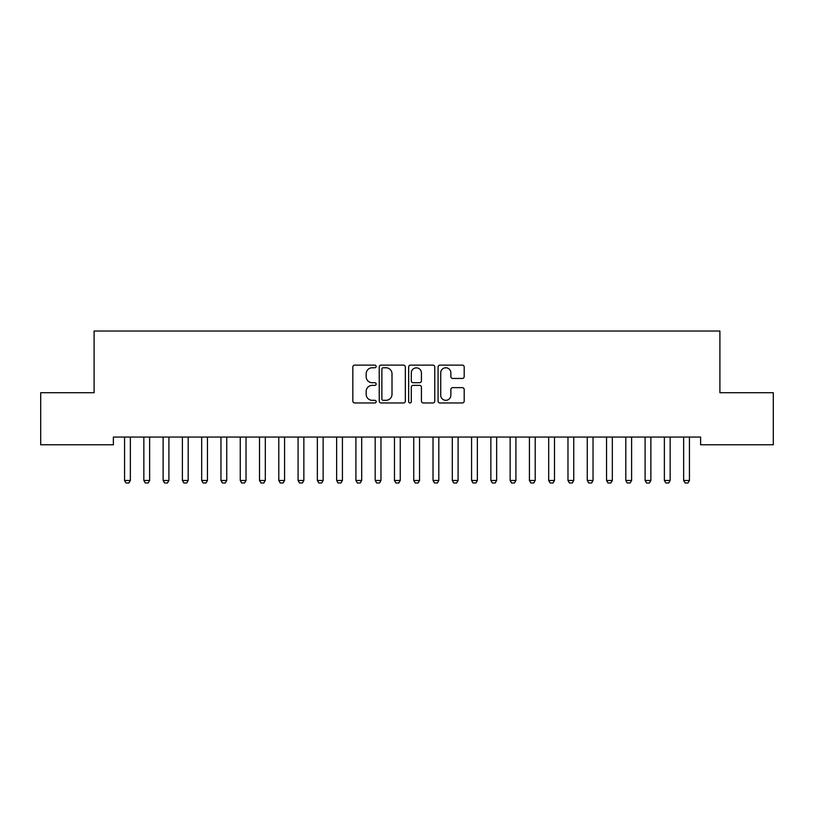<?xml version="1.0" encoding="UTF-8"?>
<svg xmlns="http://www.w3.org/2000/svg" width="814" height="814" viewBox="0 0 814 814"><rect width="100%" height="100%" fill="white"/><g stroke="black" fill="none" stroke-linecap="round" stroke-linejoin="round"><path stroke-width="1.22" d="M376.16 366.442A1.323 1.323 0 0 0 374.827 365.12L354.721 365.12A1.893 1.893 0 0 0 352.828 367.012L352.828 401.068A1.893 1.893 0 0 0 354.721 402.961L374.827 402.961A1.323 1.323 0 0 0 376.16 401.638A1.323 1.323 0 0 0 374.827 400.315L372.232 400.315A6.054 6.054 0 0 1 366.168 394.261L366.168 391.422A6.054 6.054 0 0 1 372.232 385.368L374.827 385.368A1.323 1.323 0 0 0 376.16 384.035A1.323 1.323 0 0 0 374.827 382.712L372.232 382.712A6.054 6.054 0 0 1 366.168 376.658L366.168 373.819A6.054 6.054 0 0 1 372.232 367.765L374.827 367.765A1.323 1.323 0 0 0 376.16 366.442M462.301 378.459A1.893 1.893 0 0 0 464.194 376.567L464.194 367.012A1.893 1.893 0 0 0 462.301 365.12L439.977 365.12A1.893 1.893 0 0 0 438.085 367.012L438.085 401.068A1.893 1.893 0 0 0 439.977 402.961L462.301 402.961A1.893 1.893 0 0 0 464.194 401.068L464.194 389.53A1.893 1.893 0 0 0 462.301 387.637L452.747 387.637A1.893 1.893 0 0 0 450.854 389.53L450.854 395.248A5.057 5.057 0 0 1 445.797 400.315A5.057 5.057 0 0 1 440.73 395.248L440.73 372.822A5.057 5.057 0 0 1 445.797 367.765A5.057 5.057 0 0 1 450.854 372.822L450.854 376.567A1.893 1.893 0 0 0 452.747 378.459L462.301 378.459M700.62 437.057L113.38 437.057L113.38 444.77L40.7 444.77L40.7 392.714L94.098 392.714L94.098 331.023L719.902 331.023L719.902 392.714L773.3 392.714L773.3 444.77L700.62 444.77L700.62 437.057M405.341 367.012A1.893 1.893 0 0 0 403.449 365.12L381.125 365.12A1.893 1.893 0 0 0 379.232 367.012L379.232 401.068A1.893 1.893 0 0 0 381.125 402.961L403.449 402.961A1.893 1.893 0 0 0 405.341 401.068L405.341 367.012M410.551 365.12L432.875 365.12A1.893 1.893 0 0 1 434.768 367.012L434.768 401.068A1.893 1.893 0 0 1 432.875 402.961L423.321 402.961A1.893 1.893 0 0 1 421.428 401.068L421.428 387.261A1.893 1.893 0 0 0 419.536 385.368L413.197 385.368A1.893 1.893 0 0 0 411.304 387.261L411.304 401.638A1.323 1.323 0 0 1 409.981 402.961A1.323 1.323 0 0 1 408.659 401.638L408.659 367.012A1.893 1.893 0 0 1 410.551 365.12M383.201 367.765A1.323 1.323 0 0 0 381.878 369.088L381.878 398.992A1.323 1.323 0 0 0 383.201 400.315L385.948 400.315A6.054 6.054 0 0 0 392.002 394.261L392.002 373.819A6.054 6.054 0 0 0 385.948 367.765L383.201 367.765M421.428 372.924A5.057 5.057 0 0 0 416.371 367.857A5.057 5.057 0 0 0 411.304 372.924L411.304 380.82A1.893 1.893 0 0 0 413.197 382.712L419.536 382.712A1.893 1.893 0 0 0 421.428 380.82L421.428 372.924M124.339 437.057L124.471 437.474A1.923 1.923 -179.2 0 1 124.562 438.054L124.562 480.474L130.352 480.474L130.352 438.054A1.923 1.923 -179.2 0 1 130.433 437.474L130.576 437.057M130.352 480.474L128.897 482.977L126.007 482.977L124.562 480.474M143.62 437.057L143.752 437.474A1.923 1.923 -179.2 0 1 143.844 438.054L143.844 480.474L149.623 480.474L149.623 438.054A1.923 1.923 -179.2 0 1 149.715 437.474L149.847 437.057M149.623 480.474L148.179 482.977L145.289 482.977L143.844 480.474M162.902 437.057L163.034 437.474A1.923 1.923 -179.2 0 1 163.126 438.054L163.126 480.474L168.905 480.474L168.905 438.054A1.923 1.923 -179.2 0 1 168.997 437.474L169.129 437.057M168.905 480.474L167.46 482.977L164.57 482.977L163.126 480.474M182.173 437.057L182.305 437.474A1.923 1.923 -179.2 0 1 182.397 438.054L182.397 480.474L188.187 480.474L188.187 438.054A1.923 1.923 -179.2 0 1 188.278 437.474L188.41 437.057M188.187 480.474L186.742 482.977L183.842 482.977L182.397 480.474M201.455 437.057L201.587 437.474A1.923 1.923 -179.2 0 1 201.679 438.054L201.679 480.474L207.458 480.474L207.458 438.054A1.923 1.923 -179.2 0 1 207.55 437.474L207.682 437.057M207.458 480.474L206.013 482.977L203.124 482.977L201.679 480.474M220.736 437.057L220.869 437.474A1.923 1.923 -179.2 0 1 220.96 438.054L220.96 480.474L226.74 480.474L226.74 438.054A1.923 1.923 -179.2 0 1 226.831 437.474L226.964 437.057M226.74 480.474L225.295 482.977L222.405 482.977L220.96 480.474M240.018 437.057L240.15 437.474A1.923 1.923 -179.2 0 1 240.242 438.054L240.242 480.474L246.021 480.474L246.021 438.054A1.923 1.923 -179.2 0 1 246.113 437.474L246.245 437.057M246.021 480.474L244.576 482.977L241.687 482.977L240.242 480.474M259.29 437.057L259.422 437.474A1.923 1.923 -179.2 0 1 259.513 438.054L259.513 480.474L265.303 480.474L265.303 438.054A1.923 1.923 -179.2 0 1 265.395 437.474L265.527 437.057M265.303 480.474L263.858 482.977L260.958 482.977L259.513 480.474M278.571 437.057L278.703 437.474A1.923 1.923 -179.2 0 1 278.795 438.054L278.795 480.474L284.574 480.474L284.574 438.054A1.923 1.923 -179.2 0 1 284.666 437.474L284.798 437.057M284.574 480.474L283.13 482.977L280.24 482.977L278.795 480.474M297.853 437.057L297.985 437.474A1.923 1.923 -179.2 0 1 298.077 438.054L298.077 480.474L303.856 480.474L303.856 438.054A1.923 1.923 -179.2 0 1 303.948 437.474L304.08 437.057M303.856 480.474L302.411 482.977L299.521 482.977L298.077 480.474M317.124 437.057L317.267 437.474A1.923 1.923 -179.2 0 1 317.348 438.054L317.348 480.474L323.138 480.474L323.138 438.054A1.923 1.923 -179.2 0 1 323.229 437.474L323.362 437.057M323.138 480.474L321.693 482.977L318.803 482.977L317.348 480.474M336.406 437.057L336.538 437.474A1.923 1.923 -179.2 0 1 336.63 438.054L336.63 480.474L342.419 480.474L342.419 438.054A1.923 1.923 -179.2 0 1 342.511 437.474L342.643 437.057M342.419 480.474L340.974 482.977L338.075 482.977L336.63 480.474M355.687 437.057L355.82 437.474A1.923 1.923 -179.2 0 1 355.911 438.054L355.911 480.474L361.691 480.474L361.691 438.054A1.923 1.923 -179.2 0 1 361.782 437.474L361.915 437.057M361.691 480.474L360.246 482.977L357.356 482.977L355.911 480.474M374.969 437.057L375.101 437.474A1.923 1.923 -179.2 0 1 375.193 438.054L375.193 480.474L380.972 480.474L380.972 438.054A1.923 1.923 -179.2 0 1 381.064 437.474L381.196 437.057M380.972 480.474L379.528 482.977L376.638 482.977L375.193 480.474M394.241 437.057L394.383 437.474A1.923 1.923 -179.2 0 1 394.464 438.054L394.464 480.474L400.254 480.474L400.254 438.054A1.923 1.923 -179.2 0 1 400.346 437.474L400.478 437.057M400.254 480.474L398.809 482.977L395.919 482.977L394.464 480.474M413.522 437.057L413.654 437.474A1.923 1.923 -179.2 0 1 413.746 438.054L413.746 480.474L419.536 480.474L419.536 438.054A1.923 1.923 -179.2 0 1 419.617 437.474L419.759 437.057M419.536 480.474L418.081 482.977L415.191 482.977L413.746 480.474M432.804 437.057L432.936 437.474A1.923 1.923 -179.2 0 1 433.028 438.054L433.028 480.474L438.807 480.474L438.807 438.054A1.923 1.923 -179.2 0 1 438.899 437.474L439.031 437.057M438.807 480.474L437.362 482.977L434.473 482.977L433.028 480.474M452.085 437.057L452.218 437.474A1.923 1.923 -179.2 0 1 452.309 438.054L452.309 480.474L458.089 480.474L458.089 438.054A1.923 1.923 -179.2 0 1 458.18 437.474L458.313 437.057M458.089 480.474L456.644 482.977L453.754 482.977L452.309 480.474M471.357 437.057L471.489 437.474A1.923 1.923 -179.2 0 1 471.581 438.054L471.581 480.474L477.37 480.474L477.37 438.054A1.923 1.923 -179.2 0 1 477.462 437.474L477.594 437.057M477.37 480.474L475.925 482.977L473.026 482.977L471.581 480.474M490.639 437.057L490.771 437.474A1.923 1.923 -179.2 0 1 490.862 438.054L490.862 480.474L496.652 480.474L496.652 438.054A1.923 1.923 -179.2 0 1 496.733 437.474L496.876 437.057M496.652 480.474L495.197 482.977L492.307 482.977L490.862 480.474M509.92 437.057L510.052 437.474A1.923 1.923 -179.2 0 1 510.144 438.054L510.144 480.474L515.923 480.474L515.923 438.054A1.923 1.923 -179.2 0 1 516.015 437.474L516.147 437.057M515.923 480.474L514.479 482.977L511.589 482.977L510.144 480.474M529.202 437.057L529.334 437.474A1.923 1.923 -179.2 0 1 529.426 438.054L529.426 480.474L535.205 480.474L535.205 438.054A1.923 1.923 -179.2 0 1 535.297 437.474L535.429 437.057M535.205 480.474L533.76 482.977L530.87 482.977L529.426 480.474M548.473 437.057L548.605 437.474A1.923 1.923 -179.2 0 1 548.697 438.054L548.697 480.474L554.487 480.474L554.487 438.054A1.923 1.923 -179.2 0 1 554.578 437.474L554.71 437.057M554.487 480.474L553.042 482.977L550.142 482.977L548.697 480.474M567.755 437.057L567.887 437.474A1.923 1.923 -179.2 0 1 567.979 438.054L567.979 480.474L573.758 480.474L573.758 438.054A1.923 1.923 -179.2 0 1 573.85 437.474L573.982 437.057M573.758 480.474L572.313 482.977L569.424 482.977L567.979 480.474M587.036 437.057L587.169 437.474A1.923 1.923 -179.2 0 1 587.26 438.054L587.26 480.474L593.04 480.474L593.04 438.054A1.923 1.923 -179.2 0 1 593.131 437.474L593.264 437.057M593.04 480.474L591.595 482.977L588.705 482.977L587.26 480.474M606.318 437.057L606.45 437.474A1.923 1.923 -179.2 0 1 606.542 438.054L606.542 480.474L612.321 480.474L612.321 438.054A1.923 1.923 -179.2 0 1 612.413 437.474L612.545 437.057M612.321 480.474L610.876 482.977L607.987 482.977L606.542 480.474M625.59 437.057L625.722 437.474A1.923 1.923 -179.2 0 1 625.813 438.054L625.813 480.474L631.603 480.474L631.603 438.054A1.923 1.923 -179.2 0 1 631.695 437.474L631.827 437.057M631.603 480.474L630.158 482.977L627.258 482.977L625.813 480.474M644.871 437.057L645.003 437.474A1.923 1.923 -179.2 0 1 645.095 438.054L645.095 480.474L650.874 480.474L650.874 438.054A1.923 1.923 -179.2 0 1 650.966 437.474L651.098 437.057M650.874 480.474L649.43 482.977L646.54 482.977L645.095 480.474M664.153 437.057L664.285 437.474A1.923 1.923 -179.2 0 1 664.377 438.054L664.377 480.474L670.156 480.474L670.156 438.054A1.923 1.923 -179.2 0 1 670.248 437.474L670.38 437.057M670.156 480.474L668.711 482.977L665.821 482.977L664.377 480.474M683.424 437.057L683.567 437.474A1.923 1.923 -179.2 0 1 683.648 438.054L683.648 480.474L689.438 480.474L689.438 438.054A1.923 1.923 -179.2 0 1 689.529 437.474L689.662 437.057M689.438 480.474L687.993 482.977L685.103 482.977L683.648 480.474"/></g></svg>

